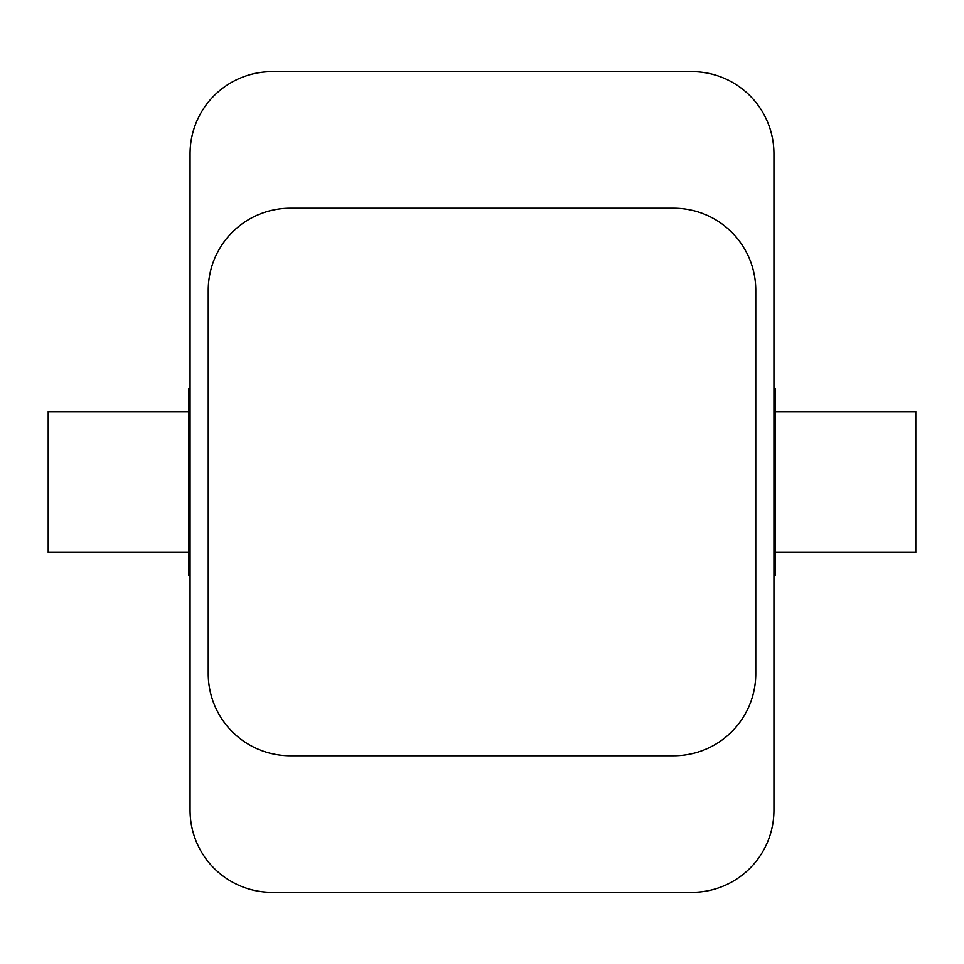 <?xml version="1.0" encoding="UTF-8"?>
<svg xmlns="http://www.w3.org/2000/svg" width="964" height="964" viewBox="0 0 964 964"><rect width="100%" height="100%" fill="white"/><g stroke="black" fill="none" stroke-linecap="round" stroke-linejoin="round"><path stroke-width="1.45" d="M190.065 575.797L188.896 575.797L188.896 388.203L190.065 388.203M188.896 552.348L48.2 552.348L48.2 411.652L188.896 411.652M775.104 552.348L915.8 552.348L915.8 411.652L775.104 411.652M773.935 575.797L775.104 575.797L775.104 388.203L773.935 388.203M290.309 208.236L673.691 208.236A82.073 82.073 0 0 1 755.764 290.309L755.764 673.691A82.073 82.073 0 0 1 673.691 755.764L290.309 755.764A82.073 82.073 0 0 1 208.236 673.691L208.236 290.309A82.073 82.073 0 0 1 290.309 208.236M272.137 71.649L691.863 71.649A82.073 82.073 0 0 1 773.935 153.722L773.935 810.278A82.073 82.073 0 0 1 691.863 892.351L272.137 892.351A82.073 82.073 0 0 1 190.065 810.278L190.065 153.722A82.073 82.073 0 0 1 272.137 71.649"/></g></svg>
